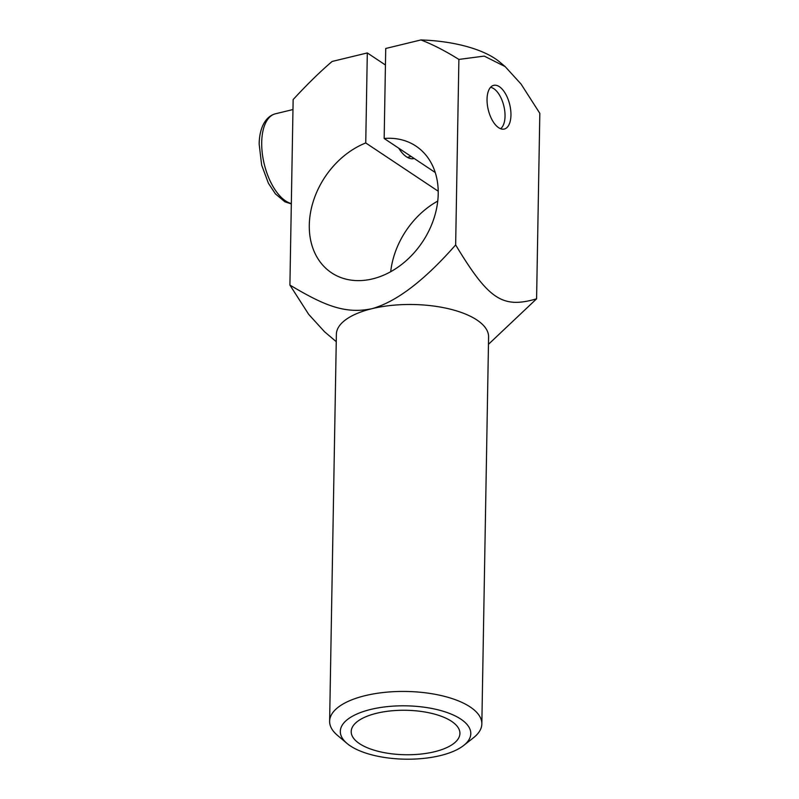 <?xml version="1.0" encoding="UTF-8"?>
<svg xmlns="http://www.w3.org/2000/svg" width="799" height="799" viewBox="0 0 799 799"><rect width="100%" height="100%" fill="white"/><g stroke="black" fill="none" stroke-linecap="round" stroke-linejoin="round"><path stroke-width="1.2" d="M463.67 745.477L473.527 737.717A76.115 31.121 -179 0 0 481.837 723.914A76.115 31.121 -179 0 0 442.796 695.939A76.115 31.121 -179 0 0 365.263 695.629A76.115 31.121 -179 0 0 329.627 721.257A76.115 31.121 -179 0 0 337.448 735.34L347.026 743.44A65.248 26.677 1 0 1 370.866 709.402A65.248 26.677 1 0 1 449.587 713.457A65.248 26.677 1 0 1 463.67 745.477A65.248 26.677 1 0 1 440.249 755.604A65.248 26.677 1 0 1 347.026 743.44M329.627 721.257L336.379 334.302A76.115 31.121 1 0 1 372.014 308.674A76.115 31.121 1 0 1 449.547 308.983A76.115 31.121 1 0 1 488.589 336.958L481.837 723.914M434.466 751.759A54.372 22.232 1 0 1 379.086 751.539A54.372 22.232 1 0 1 351.2 731.554A54.372 22.232 1 0 1 376.649 713.257A54.372 22.232 1 0 1 432.029 713.467A54.372 22.232 1 0 1 459.924 733.452A54.372 22.232 1 0 1 434.466 751.759M498.636 127.7A22.472 11.026 -103.6 0 1 487.31 104.429A22.472 11.026 -103.6 0 1 493.702 85.343A22.472 11.026 -103.6 0 1 499.355 86.682A22.472 11.026 -103.6 0 1 510.681 109.952A22.472 11.026 -103.6 0 1 504.289 129.038A22.472 11.026 -103.6 0 1 498.636 127.7M414.202 158.492A29.903 14.672 -103.6 0 1 413.952 158.562A29.903 14.672 -103.6 0 1 406.441 156.784A29.903 14.672 -103.6 0 1 398.791 148.234M505.158 66.607L499.904 62.172A92.424 37.793 -179 0 0 420.923 39.95C432.519 44.364 445.173 50.856 458.886 59.426L484.214 56.1L505.158 66.607L521.018 84.015L539.824 113.318L536.588 298.826C502.431 308.784 488.678 299.625 455.65 244.923C424.349 280.539 396.474 301.792 372.014 308.674C344.489 314.446 323.325 304.948 289.907 285.073L308.714 314.387L324.574 331.795L336.249 341.662M289.907 285.073L293.143 99.575C307.275 84.255 320.269 71.55 332.114 61.463L367.31 52.934L365.742 142.951A76.115 58.567 -56.3 0 0 312.059 205.583A76.115 58.567 -56.3 0 0 331.555 272.809A76.115 58.567 -56.3 0 0 422.491 241.917A76.115 58.567 -56.3 0 0 415.939 146.097A76.115 58.567 -56.3 0 0 384.159 138.487L385.727 48.479L420.923 39.95M458.886 59.426L455.65 244.923M488.459 344.319L536.588 298.826M384.159 138.487L435.225 172.494M390.701 271.72A76.115 58.567 123.7 0 1 437.732 201.088M365.742 142.951L438.202 191.201M367.31 52.934L385.438 65.009M490.556 87.321A21.753 10.677 -103.6 0 1 495.08 89.648A21.753 10.677 -103.6 0 1 505.038 116.225A21.753 10.677 -103.6 0 1 503.54 124.574A21.753 10.677 -103.6 0 1 500.583 128.719M291.325 203.545A46.212 22.682 -103.6 0 1 285.553 200.889A46.212 22.682 -103.6 0 1 261.712 142.352A46.212 22.682 -103.6 0 1 275.405 113.798L292.973 109.543M407.37 157.353L411.125 156.444M291.325 203.915L284.893 201.797L275.405 193.857L268.404 183.241L261.663 165.133L259.176 144.19C259.156 133.763 262.471 117.363 275.405 113.798"/></g></svg>
